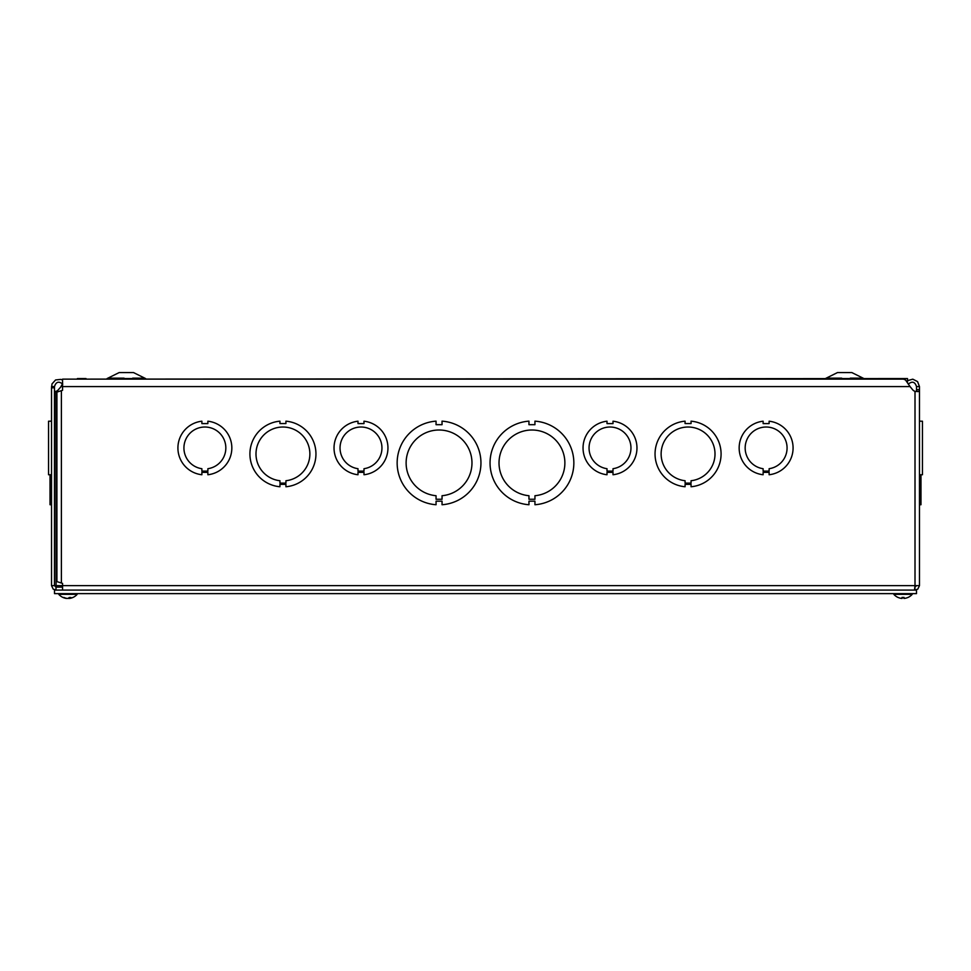<?xml version="1.0" encoding="UTF-8"?>
<svg xmlns="http://www.w3.org/2000/svg" width="971" height="971" viewBox="0 0 971 971"><rect width="100%" height="100%" fill="white"/><g stroke="black" fill="none" stroke-linecap="round" stroke-linejoin="round"><path stroke-width="1.46" d="M77.389 378.556L85.994 378.556M124.07 378.556L132.687 378.556M841.675 378.556L850.28 378.556M888.356 378.556L896.973 378.556M825.411 378.556L837.475 372.573L851.834 372.573L863.911 378.556M907.509 382.101L907.509 378.556L63.491 379.139M107.089 378.556L119.166 372.573L133.525 372.573L145.589 378.556M207.879 474.746A26.933 26.933 0 0 1 207.867 474.746L207.879 472.343L201.883 472.343L201.883 474.746A26.933 26.933 0 0 1 201.883 421.208L201.883 423.599L207.867 423.599L207.867 421.208A26.933 26.933 0 0 1 207.879 474.746M691.061 486.75L691.061 484.347L685.077 484.347L685.077 486.75A32.917 32.917 0 0 1 685.065 421.171L685.065 423.562L691.061 423.562L691.061 421.171A32.917 32.917 0 0 1 691.061 486.75M62.569 384.88L58.418 389.674A5.268 5.268 0 0 1 55.99 391.349L54.485 391.349L55.99 391.349L56.1 587.127M442.048 504.738A41.899 41.899 0 0 1 442.036 504.738L442.048 501.194L436.064 501.194L436.064 504.738A41.899 41.899 0 0 1 397.151 462.936A41.899 41.899 0 0 1 436.052 421.147L436.052 424.691L442.036 424.691L442.036 421.147A41.899 41.899 0 0 1 480.948 462.936A41.899 41.899 0 0 1 442.048 504.738M613.004 474.746L613.004 472.343L607.009 472.343L607.009 474.746A26.933 26.933 0 0 1 607.009 421.208L607.009 423.599L613.004 423.599L613.004 421.208A26.933 26.933 0 0 1 613.004 474.746M918.178 391.604L915.01 391.349A5.268 5.268 0 0 1 912.582 389.674L910.07 386.592L60.93 386.592L62.508 383.824M54.57 391.519L55.99 391.349M62.739 384.14C58.794 380.948 56.039 381.761 54.485 386.592L54.485 585.622L55.99 585.622L56.512 587.127M54.485 387.805L51.524 387.805L51.524 585.622L54.485 585.622L55.99 587.127L55.99 590.089L53.199 589.118L51.524 585.622M51.524 387.805L52.009 383.921L55.578 379.952L60.894 379.382L62.569 380.062M50.031 474.746L50.031 486.75L51.524 486.75L50.031 486.75L50.031 504.738L51.524 504.738L50.031 504.738M50.031 421.147L51.524 421.171L50.031 421.208M919.476 391.349L916.515 391.349L916.515 386.592L919.476 386.592L919.476 585.622L917.801 589.118L915.01 590.089L914.9 587.127M907.509 380.644L912.801 379.175L917.559 381.603L919.476 386.592M916.515 386.592C914.949 381.761 912.206 380.935 908.261 384.14M63.637 379.139L62.569 379.139L62.569 390.306L56.925 392.09L56.925 581.629L62.569 583.401L62.569 585.622L915.01 585.622L914.488 590.089M685.077 480.73A26.933 26.933 0 0 1 665.256 439.632A26.933 26.933 0 0 1 710.881 439.632A26.933 26.933 0 0 1 691.061 480.73L691.061 483.121L685.077 483.121L685.077 480.73M528.952 424.691L534.936 424.691L534.936 421.147A41.899 41.899 0 0 1 573.849 462.936A41.899 41.899 0 0 1 534.948 504.738L534.948 501.194L528.964 501.194L528.964 504.738A41.899 41.899 0 0 1 490.052 462.936A41.899 41.899 0 0 1 528.952 421.147L528.952 424.691M528.964 495.72A32.917 32.917 0 0 1 503.949 445.616A32.917 32.917 0 0 1 559.951 445.616A32.917 32.917 0 0 1 534.948 495.72L534.948 499.264L528.964 499.264L528.964 495.72M910.07 386.592L905.494 379.952L903.528 379.139L62.569 379.139M54.485 386.592L51.524 386.592M916.515 585.622L915.01 587.127M62.569 587.127L55.99 587.127M62.569 590.089L62.569 585.622L55.99 585.622M915.01 391.349L915.01 585.622L919.476 585.622M920.969 421.147L919.476 421.147L920.969 421.208M919.476 504.738L920.969 504.738L920.969 474.746M920.969 486.75L919.476 486.75M436.052 495.72A32.917 32.917 0 0 1 411.049 445.616A32.917 32.917 0 0 1 467.051 445.616A32.917 32.917 0 0 1 442.048 495.72L442.048 499.264L436.052 499.264L436.052 495.72M285.935 486.75L285.935 484.347L279.939 484.347L279.939 486.75A32.917 32.917 0 0 1 279.939 421.171L279.939 423.562L285.923 423.562L285.923 421.171A32.917 32.917 0 0 1 285.935 486.75M279.939 480.73A26.933 26.933 0 0 1 260.119 439.632A26.933 26.933 0 0 1 305.744 439.632A26.933 26.933 0 0 1 285.935 480.73L285.935 483.121L279.939 483.121L279.939 480.73M763.121 471.105L763.121 468.714A20.949 20.949 0 0 1 748.495 436.647A20.949 20.949 0 0 1 783.743 436.634A20.949 20.949 0 0 1 769.117 468.702L769.117 471.105L763.121 471.105M769.117 472.343L763.121 472.343L763.121 474.746A26.933 26.933 0 0 1 763.121 421.208L763.121 423.599L769.117 423.599L769.117 421.208A26.933 26.933 0 0 1 769.117 474.746L769.117 472.343M607.009 471.105L607.009 468.714A20.949 20.949 0 0 1 592.383 436.647A20.949 20.949 0 0 1 627.63 436.634A20.949 20.949 0 0 1 613.004 468.702L613.004 471.105L607.009 471.105M357.996 471.105L357.996 468.714A20.949 20.949 0 0 1 343.37 436.647A20.949 20.949 0 0 1 378.617 436.634A20.949 20.949 0 0 1 363.991 468.702L363.991 471.105L357.996 471.105M363.991 472.343L357.996 472.343L357.996 474.746A26.933 26.933 0 0 1 357.996 421.208L357.996 423.599L363.979 423.599L363.979 421.208A26.933 26.933 0 0 1 363.991 474.746L363.991 472.343M201.883 471.105L201.883 468.714A20.949 20.949 0 0 1 187.257 436.647A20.949 20.949 0 0 1 222.505 436.634A20.949 20.949 0 0 1 207.879 468.702L207.879 471.105L201.883 471.105M51.524 421.208L48.55 421.208L48.55 474.746L51.524 474.746L48.55 474.746M922.45 421.208L919.476 421.208L922.45 421.208L922.45 474.746L919.476 474.746M916.49 590.089L916.49 593.633L54.51 593.633L54.51 590.089L916.49 590.089M72.728 597.481A12.162 11.057 -102.1 0 1 70.009 598.354A12.162 11.057 -102.1 0 1 69.73 598.391L69.427 598.391A12.162 5.559 -95.6 0 0 70.883 597.481L69.281 597.481A12.162 4.94 95.5 0 1 67.849 598.391L66.987 598.391A12.162 10.766 -100.8 0 1 66.611 598.33L66.598 598.415M69.354 598.33A12.162 10.766 100.8 0 1 68.977 598.391L68.116 598.391A12.162 4.94 -95.5 0 1 67.982 598.354A12.162 4.94 95.5 0 1 67.849 598.391M66.987 598.391A12.162 10.766 -100.8 0 1 64.001 597.481L63.224 597.481A12.162 11.057 102.1 0 0 65.955 598.354A12.162 11.057 102.1 0 0 66.234 598.391L66.538 598.318M58.782 594.325L58.782 593.633L58.782 594.325A12.162 12.162 0 0 0 65.955 598.354A12.162 12.162 0 0 1 58.782 594.325L77.17 594.325A12.162 12.162 0 0 1 70.009 598.354A12.162 11.057 -102.1 0 1 69.73 598.391L69.354 597.505M902.156 597.299L901.501 598.391L902.217 597.505L901.501 598.391L902.144 598.391M903.892 598.391L903.819 597.505L904.535 598.391L903.88 597.299M898.175 597.481L898.175 597.481A12.162 12.113 -162.2 0 0 901.501 598.391A12.162 12.113 -162.2 0 1 898.248 597.505L898.248 597.505M907.861 597.481L907.861 597.481A12.162 12.113 162.2 0 1 904.535 598.391A12.162 12.113 162.2 0 0 907.788 597.505L907.946 597.481A12.162 12.162 0 0 0 912.218 594.325L912.218 593.633M893.83 594.325L893.83 593.633L893.83 594.325A12.162 12.162 0 0 0 898.09 597.481A12.162 12.162 0 0 1 893.83 594.325L912.218 594.325M827.074 378.144L841.675 378.144M850.28 378.144L862.236 378.144M108.764 378.144L124.07 378.144M132.687 378.144L143.926 378.144M919.476 389.674L916.515 389.674M61.391 390.779L61.391 582.94M68.977 598.391L69.002 597.735M903.904 597.481L902.132 597.481M69.22 597.505L70.798 597.505M63.382 597.505L64.135 597.505M69.366 598.415L69.281 597.505M70.009 598.354A12.162 12.162 0 0 0 77.17 594.325L77.17 593.633M902.144 597.505L903.892 597.505"/></g></svg>
